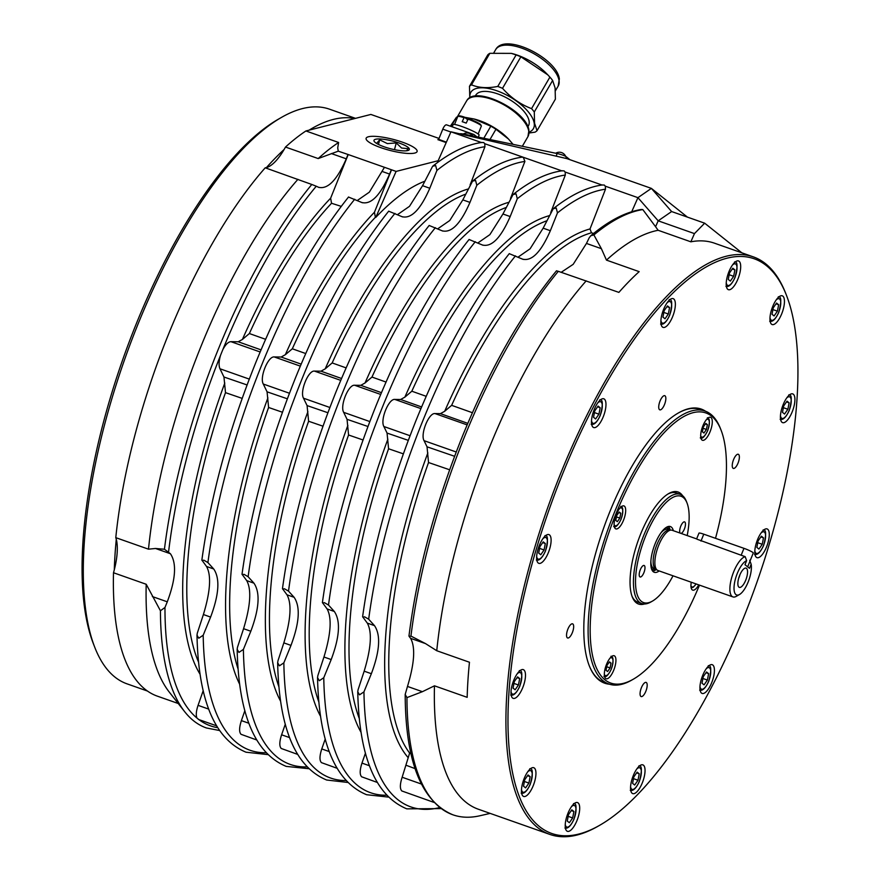 <?xml version="1.0" encoding="UTF-8"?>
<svg xmlns="http://www.w3.org/2000/svg" width="880" height="880" viewBox="0 0 880 880"><rect width="100%" height="100%" fill="white"/><g stroke="black" fill="none" stroke-linecap="round" stroke-linejoin="round"><path stroke-width="1.32" d="M593.56 233.475L591.437 232.771L590.029 228.943L605.495 189.189L605.297 186.175L604.241 185.031L602.063 185.031M518.111 257.092L530.09 248.809L543.147 228.173L553.212 208.758L556.215 208.021L557.469 212.894L550.352 230.714C541.068 252.043 531.806 261.514 522.566 259.149L509.586 253.792M359.293 718.542A282.997 102.245 109.4 0 1 388.575 448.767L387.057 433.07L383.878 426.514C379.995 419.958 388.652 398.541 394.823 399.421L400.631 399.487L404.866 397.144L411.829 391.215A282.997 102.245 109.4 0 1 546.711 220.825M550.726 212.564L565.323 175.043L565.136 172.029L564.069 170.852L561.836 170.863M477.917 242.924L489.885 234.63L502.942 214.005L513.018 194.579L516.043 193.842L517.297 198.737L510.18 216.557C500.896 237.886 491.634 247.368 482.394 244.992L469.381 239.624M318.857 702.075A282.194 101.959 109.4 0 1 348.568 434.995L347.05 419.32L343.673 412.346C339.779 405.801 348.436 384.373 354.618 385.253L360.789 385.33L365.013 382.987L371.976 377.069A282.194 101.959 109.4 0 1 506.088 207.515M510.521 198.396L524.898 161.436L523.314 157.311L521.939 157.179C506.44 159.324 489.973 167.31 472.549 181.137L475.563 180.4L476.817 185.273L469.964 202.389C460.691 223.729 451.429 233.2 442.189 230.824L429.484 225.61M437.778 228.789L449.757 220.517L462.825 199.881L472.549 181.137M278.916 686.851A281.402 101.662 109.4 0 1 308.605 421.245L307.087 405.581L303.501 398.2C299.618 391.644 308.264 370.227 314.446 371.096L320.98 371.184L325.204 368.852L332.167 362.934A281.402 101.662 109.4 0 1 465.575 194.205M470.107 184.877L484.946 146.729L484.759 143.704L483.692 142.538L481.459 142.549M397.54 214.61L409.508 206.316L422.554 185.691L432.63 166.265L435.655 165.528L436.92 170.423L429.803 188.243C420.519 209.572 411.257 219.054 402.017 216.678L388.993 211.31M202.026 560.505L203.852 560.186L207.911 562.573L213.73 568.997C220.132 578.424 219.087 594.451 210.606 617.078L203.192 635.239L198.77 638.209L196.999 635.14L197.296 633.171L203.401 614.537C210.408 591.393 211.453 575.377 206.536 566.467L201.861 560.076C210.782 495.869 228.701 430.166 255.618 362.967C282.865 296.098 313.841 240.768 348.546 196.988M362.791 617.133L364.606 616.825L368.676 619.201L374.495 625.636C380.886 635.063 379.841 651.09 371.36 673.706L363.946 691.878L359.535 694.837L357.753 691.768L358.061 689.799L364.166 671.176C371.173 648.032 372.218 632.005 367.29 623.095L362.615 616.715C371.547 552.508 389.466 486.805 416.383 419.595C443.63 352.726 474.606 297.407 509.311 253.616M322.575 602.965L324.412 602.657L328.504 605.055L334.323 611.479C340.714 620.906 339.669 636.933 331.199 659.56L323.774 677.721L319.33 680.713L317.537 677.622L317.845 675.642L323.95 657.008C330.968 633.864 332.002 617.837 327.085 608.927L322.41 602.547C331.331 538.34 349.25 472.637 376.167 405.427C403.414 338.569 434.39 283.239 469.095 239.459M242.198 574.651L244.035 574.332L248.127 576.741L253.946 583.165C260.337 592.592 259.292 608.619 250.811 631.246L243.397 649.407L238.953 652.399L237.16 649.297L237.468 647.317L243.573 628.694C250.58 605.55 251.625 589.523 246.708 580.613L242.022 574.233C250.954 510.026 268.873 444.312 295.79 377.113C323.037 310.244 354.013 254.925 388.718 211.134M282.634 589.061L284.449 588.753L288.519 591.14L294.118 597.311C300.509 606.738 299.464 622.765 290.983 645.392L283.855 662.849L279.433 665.819L277.662 662.75L277.97 660.781L283.833 642.873C290.84 619.729 291.885 603.702 286.968 594.792L282.469 588.643C291.346 524.425 309.254 458.678 336.193 391.424C363.462 324.5 394.471 269.17 429.209 225.434M198.561 662.145A279.741 101.068 109.4 0 1 225.5 392.645L223.96 377.014L219.967 368.775C218.625 365.64 218.823 361.13 220.561 355.245L222.816 349.657C225.544 344.509 228.239 341.847 230.912 341.671L238.205 341.77L242.407 339.449L249.37 333.542A279.741 101.068 109.4 0 1 331.54 203.269L330.638 198.187L348.205 154.539L338.261 151.173L337.722 147.873L338.613 142.483L305.91 130.966A306.174 110.616 109.4 0 0 285.494 147.048A45.694 16.511 -70.6 0 1 284.119 149.479A45.694 16.511 -70.6 0 1 266.442 167.574A304.645 110.066 -70.6 0 1 284.119 149.479M434.093 802.45L401.808 790.955C399.784 788.788 399.905 784.223 402.149 777.249L409.64 753.071A283.789 102.531 109.4 0 1 428.538 462.517L427.031 446.809L424.05 440.671C420.167 434.115 428.824 412.687 434.995 413.567L440.429 413.633L444.686 411.279L451.638 405.339A283.789 102.531 109.4 0 1 591.481 232.793M238.084 669.053A280.599 101.376 109.4 0 1 268.598 407.473L267.069 391.831L263.285 384.032C259.402 377.476 268.059 356.059 274.241 356.939L281.138 357.027L285.351 354.695L292.314 348.788A280.599 101.376 109.4 0 1 375.375 217.283L374.462 212.223L391.523 169.796L348.205 154.539M391.281 169.862L389.587 174.075C380.314 195.404 371.052 204.886 361.801 202.51L348.821 197.164M406.945 697.609L405.185 694.43L407.484 686.433C414.491 663.289 415.536 647.262 410.608 638.352L409.156 636.427L410.938 636.075L425.535 643.61L436.755 650.727L469.458 662.244A306.174 110.616 109.4 0 0 467.17 697.334L434.467 685.817L422.4 691.691L406.945 697.609A319.88 115.566 109.4 0 0 440.165 807.675A319.88 115.566 109.4 0 0 452.892 814.803A319.88 115.566 109.4 0 0 479.985 815.738L490.149 813.395M434.467 685.817A306.174 110.616 109.4 0 0 466.147 802.406A306.174 110.616 109.4 0 0 478.335 809.226L549.879 834.427A306.174 110.616 109.4 0 0 598.257 826.111L599.863 825.187A304.645 110.066 -70.6 0 1 539.605 826.683A304.645 110.066 -70.6 0 1 562.54 474.089A304.645 110.066 -70.6 0 1 766.304 265.562A304.645 110.066 -70.6 0 1 786.5 295.405A304.645 110.066 -70.6 0 1 756.767 582.703A304.645 110.066 -70.6 0 1 599.863 825.187M347.952 154.594L346.269 158.818C336.985 180.147 327.723 189.629 318.483 187.253L316.272 186.23A316.536 114.356 109.4 0 0 222.816 349.657M316.272 186.23L311.806 184.47A319.88 115.566 109.4 0 0 217.745 350.614A319.88 115.566 109.4 0 0 164.439 549.241L170.412 553.74C176.803 563.167 175.758 579.194 167.277 601.81L164.978 607.464A316.536 114.356 109.4 0 0 196.955 718.058C195.789 715.319 196.152 711.084 198.066 705.353L203.203 690.646M164.978 607.464L160.435 610.764A319.88 115.566 109.4 0 0 184.701 711.722A319.88 115.566 109.4 0 0 193.655 720.841A319.88 115.566 109.4 0 0 206.393 727.958L219.417 730.499M561.088 272.371L573.188 264.33L586.465 243.43L589.193 237.82L590.777 235.763L593.879 234.927L601.392 248.688L606.463 260.117L639.166 271.645A306.174 110.616 109.4 0 0 618.882 292.391L558.316 271.315A319.88 115.566 109.4 0 0 464.244 437.459A319.88 115.566 109.4 0 0 410.938 636.075M558.316 271.315L556.809 270.952M256.608 739.926L241.054 734.316C239.03 732.16 239.14 727.595 241.395 720.621L244.849 710.699M377.212 782.408L361.647 776.798C359.612 774.642 359.733 770.077 361.977 763.103L365.442 753.17M297.517 754.336L281.259 748.484C279.235 746.328 279.345 741.763 281.6 734.789L285.285 724.207M336.985 768.24L321.431 762.63C319.407 760.474 319.517 755.909 321.772 748.935L325.237 739.013M114.29 569.844A304.645 110.066 -70.6 0 1 116.281 539.253A45.694 16.511 -70.6 0 1 114.29 569.844A45.694 16.511 -70.6 0 1 113.498 572.748A306.174 110.616 109.4 0 0 145.178 689.337A306.174 110.616 109.4 0 0 157.366 696.157L178.244 703.505M705.595 411.257A145.321 52.503 109.4 0 0 678.282 413.017A145.321 52.503 109.4 0 0 603.438 528.682A145.321 52.503 109.4 0 0 589.259 665.72A145.321 52.503 109.4 0 0 598.884 679.954A145.321 52.503 109.4 0 0 609.433 684.211M699.479 585.123A143.187 51.733 -70.6 0 1 633.358 679.173A143.187 51.733 -70.6 0 1 605.033 679.877A143.187 51.733 -70.6 0 1 615.813 514.162A143.187 51.733 -70.6 0 1 711.59 416.152A143.187 51.733 -70.6 0 1 721.083 430.177L720.401 428.45A144.705 52.283 109.4 0 0 710.82 414.282A144.705 52.283 109.4 0 0 705.056 411.059A144.705 52.283 109.4 0 0 610.753 521.697A144.705 52.283 109.4 0 0 603.13 680.812A144.705 52.283 109.4 0 0 608.894 684.024L604.34 682.429A144.705 52.283 -70.6 0 1 598.576 679.206A144.705 52.283 -70.6 0 1 589.116 665.379M786.5 295.405L785.829 293.678A306.174 110.616 109.4 0 0 765.534 263.692A306.174 110.616 109.4 0 0 753.346 256.872A306.174 110.616 109.4 0 0 553.828 490.974A306.174 110.616 109.4 0 0 537.691 827.618A306.174 110.616 109.4 0 0 549.879 834.427M646.415 682.583A7.491 2.706 -70.6 0 1 646.019 690.822A7.491 2.706 -70.6 0 1 641.135 696.553A7.491 2.706 -70.6 0 1 640.838 696.388A7.491 2.706 -70.6 0 1 641.234 688.149A7.491 2.706 -70.6 0 1 646.118 682.418A7.491 2.706 -70.6 0 1 646.415 682.583M665.071 395.868A7.491 2.706 -70.6 0 1 664.675 404.107A7.491 2.706 -70.6 0 1 659.791 409.827A7.491 2.706 -70.6 0 1 659.494 409.662A7.491 2.706 -70.6 0 1 659.89 401.434A7.491 2.706 -70.6 0 1 664.774 395.703A7.491 2.706 -70.6 0 1 665.071 395.868M738.595 454.443A7.491 2.706 -70.6 0 1 738.199 462.682A7.491 2.706 -70.6 0 1 733.315 468.402A7.491 2.706 -70.6 0 1 733.018 468.237A7.491 2.706 -70.6 0 1 733.414 460.009A7.491 2.706 -70.6 0 1 738.298 454.278A7.491 2.706 -70.6 0 1 738.595 454.443M572.891 624.008A7.491 2.706 -70.6 0 1 572.495 632.247A7.491 2.706 -70.6 0 1 567.622 637.978A7.491 2.706 -70.6 0 1 567.314 637.813A7.491 2.706 -70.6 0 1 567.71 629.574A7.491 2.706 -70.6 0 1 572.594 623.843A7.491 2.706 -70.6 0 1 572.891 624.008M712.844 665.049A15.235 5.5 -70.6 0 1 712.041 681.802A15.235 5.5 -70.6 0 1 702.119 693.44A15.235 5.5 -70.6 0 1 701.514 693.099A15.235 5.5 -70.6 0 1 702.317 676.357A15.235 5.5 -70.6 0 1 712.239 664.708A15.235 5.5 -70.6 0 1 712.844 665.049M644.963 768.889A15.235 5.5 -70.6 0 1 641.102 785.554A15.235 5.5 -70.6 0 1 632.731 793.606A15.235 5.5 -70.6 0 1 630.619 789.591A15.235 5.5 -70.6 0 1 634.48 772.926A15.235 5.5 -70.6 0 1 642.851 764.874A15.235 5.5 -70.6 0 1 644.963 768.889M579.205 813.043A15.235 5.5 -70.6 0 1 567.402 831.314A15.235 5.5 -70.6 0 1 565.708 820.842A15.235 5.5 -70.6 0 1 577.522 802.571A15.235 5.5 -70.6 0 1 579.205 813.043M533.225 785.686A15.235 5.5 -70.6 0 1 523.644 796.444A15.235 5.5 -70.6 0 1 524.183 778.481A15.235 5.5 -70.6 0 1 533.764 767.712A15.235 5.5 -70.6 0 1 533.225 785.686M519.321 694.122A15.235 5.5 -70.6 0 1 513.172 698.357A15.235 5.5 -70.6 0 1 511.335 688.754A15.235 5.5 -70.6 0 1 517.154 673.86A15.235 5.5 -70.6 0 1 523.292 669.625A15.235 5.5 -70.6 0 1 525.14 679.239A15.235 5.5 -70.6 0 1 519.321 694.122M541.222 562.914A15.235 5.5 -70.6 0 1 538.802 563.332A15.235 5.5 -70.6 0 1 537.779 550.022A15.235 5.5 -70.6 0 1 546.513 535.018A15.235 5.5 -70.6 0 1 548.933 534.6A15.235 5.5 -70.6 0 1 549.956 547.91A15.235 5.5 -70.6 0 1 541.222 562.914M593.065 427.207A15.235 5.5 -70.6 0 1 593.868 410.454A15.235 5.5 -70.6 0 1 603.79 398.805A15.235 5.5 -70.6 0 1 604.395 399.146A15.235 5.5 -70.6 0 1 603.592 415.899A15.235 5.5 -70.6 0 1 593.67 427.548A15.235 5.5 -70.6 0 1 593.065 427.207M660.957 323.356A15.235 5.5 -70.6 0 1 664.807 306.702A15.235 5.5 -70.6 0 1 673.178 298.65A15.235 5.5 -70.6 0 1 675.29 302.665A15.235 5.5 -70.6 0 1 671.429 319.319A15.235 5.5 -70.6 0 1 663.058 327.382A15.235 5.5 -70.6 0 1 660.957 323.356M726.704 279.202A15.235 5.5 -70.6 0 1 738.507 260.942A15.235 5.5 -70.6 0 1 740.201 271.414A15.235 5.5 -70.6 0 1 728.387 289.674A15.235 5.5 -70.6 0 1 726.704 279.202M772.684 306.57A15.235 5.5 -70.6 0 1 782.265 295.812A15.235 5.5 -70.6 0 1 781.726 313.775A15.235 5.5 -70.6 0 1 772.145 324.544A15.235 5.5 -70.6 0 1 772.684 306.57M786.599 398.123A15.235 5.5 -70.6 0 1 792.737 393.899A15.235 5.5 -70.6 0 1 794.574 403.502A15.235 5.5 -70.6 0 1 788.755 418.396A15.235 5.5 -70.6 0 1 782.617 422.631A15.235 5.5 -70.6 0 1 780.769 413.017A15.235 5.5 -70.6 0 1 786.599 398.123M764.687 529.342A15.235 5.5 -70.6 0 1 767.107 528.924A15.235 5.5 -70.6 0 1 768.13 542.234A15.235 5.5 -70.6 0 1 759.396 557.238A15.235 5.5 -70.6 0 1 756.987 557.656A15.235 5.5 -70.6 0 1 755.953 544.346A15.235 5.5 -70.6 0 1 764.687 529.342M147.477 691.053L127.061 683.859A304.645 110.066 -70.6 0 1 114.928 677.083A304.645 110.066 -70.6 0 1 94.743 647.251A304.645 110.066 -70.6 0 1 124.465 359.953A304.645 110.066 -70.6 0 1 281.38 117.458A304.645 110.066 -70.6 0 1 329.505 109.186L355.52 118.349M281.38 117.458L278.168 119.306A301.598 108.966 109.4 0 0 122.826 359.37A301.598 108.966 109.4 0 0 93.401 643.797L94.743 647.251M682.594 495.704A59.411 21.461 109.4 0 0 680.416 493.306A59.411 21.461 109.4 0 0 668.668 493.592A59.411 21.461 109.4 0 0 638.066 540.881A59.411 21.461 109.4 0 0 632.269 596.904A59.411 21.461 109.4 0 0 636.207 602.723A59.411 21.461 109.4 0 0 644.446 603.988M673.024 575.806A56.364 20.361 -70.6 0 1 660.22 594.616A56.364 20.361 -70.6 0 1 652.509 601.062A56.364 20.361 -70.6 0 1 636.196 571.252A56.364 20.361 -70.6 0 1 664.444 504.24A56.364 20.361 -70.6 0 1 687.038 503.041L686.367 501.325A57.882 20.911 109.4 0 0 680.229 494.362A57.882 20.911 109.4 0 0 663.157 502.546A57.882 20.911 109.4 0 0 635.899 560.989A57.882 20.911 109.4 0 0 641.762 603.548L637.736 602.14A57.882 20.911 -70.6 0 1 635.437 600.853A57.882 20.911 -70.6 0 1 631.95 596.013M624.426 506.176A12.188 4.4 -70.6 0 1 623.777 519.574A12.188 4.4 -70.6 0 1 615.835 528.891A12.188 4.4 -70.6 0 1 615.351 528.627A12.188 4.4 -70.6 0 1 616 515.229A12.188 4.4 -70.6 0 1 623.931 505.912A12.188 4.4 -70.6 0 1 624.426 506.176M698.753 584.87A12.188 4.4 -70.6 0 1 692.692 590.117A12.188 4.4 -70.6 0 1 692.208 589.853A12.188 4.4 -70.6 0 1 691.251 582.23M614.669 656.029A12.188 4.4 -70.6 0 1 614.031 669.427A12.188 4.4 -70.6 0 1 606.089 678.744A12.188 4.4 -70.6 0 1 605.605 678.469A12.188 4.4 -70.6 0 1 606.243 665.071A12.188 4.4 -70.6 0 1 614.185 655.754A12.188 4.4 -70.6 0 1 614.669 656.029M701.954 440A12.188 4.4 -70.6 0 1 702.592 426.602A12.188 4.4 -70.6 0 1 710.534 417.285A12.188 4.4 -70.6 0 1 711.018 417.549A12.188 4.4 -70.6 0 1 710.38 430.958A12.188 4.4 -70.6 0 1 702.438 440.275A12.188 4.4 -70.6 0 1 701.954 440M608.894 684.024A144.705 52.283 109.4 0 0 631.752 680.097L633.358 679.173M667.953 526.592A23.463 8.47 -70.6 0 1 668.382 526.889A23.463 8.47 -70.6 0 1 669.933 529.177A23.463 8.47 -70.6 0 1 670.219 530.046M656.326 569.481A23.463 8.47 -70.6 0 1 655.567 569.976A23.463 8.47 -70.6 0 1 652.399 570.746M652.762 571.219A24.244 8.756 109.4 0 0 654.731 570.449L655.567 569.976M669.933 529.177L669.592 528.286A24.244 8.756 109.4 0 0 668.536 526.449M655.567 568.931A20.713 7.48 -70.6 0 1 655.435 568.843A20.713 7.48 -70.6 0 1 655.303 568.744A20.713 7.48 -70.6 0 1 656.029 546.975A20.713 7.48 -70.6 0 1 669.13 529.98L671.308 530.101A21.329 7.7 -70.6 0 1 672.1 530.255L696.63 538.901L698.973 533.126A7.612 0.891 -158 0 1 703.769 534.182L743.963 548.339L741.169 555.236L697.059 539.231M749.705 560.263L751.157 564.245A18.282 6.6 -70.6 0 1 748.44 581.284A18.282 6.6 -70.6 0 1 739.53 594.495L736.318 596.332A21.329 7.7 -70.6 0 1 732.952 596.915L657.921 570.493A21.329 7.7 -70.6 0 1 657.206 570.108A21.329 7.7 -70.6 0 1 657.074 570.009A21.329 7.7 -70.6 0 1 657.822 547.602A21.329 7.7 -70.6 0 1 671.308 530.101M732.952 596.915A21.329 7.7 -70.6 0 1 732.094 596.442A21.329 7.7 -70.6 0 1 732.369 575.399A21.329 7.7 -70.6 0 1 745.184 556.655L741.169 555.236M738.694 578.237A6.545 2.365 109.4 0 0 739.09 577.335A6.545 2.365 109.4 0 0 739.893 574.838M745.734 580.162A10.208 3.685 -70.6 0 1 738.628 586.85A10.208 3.685 -70.6 0 1 739.684 575.333A10.208 3.685 -70.6 0 1 745.239 568.095A10.208 3.685 -70.6 0 1 745.734 580.162M739.53 594.495A18.282 6.6 -70.6 0 1 735.911 594.583A18.282 6.6 -70.6 0 1 735.966 577.104A18.282 6.6 -70.6 0 1 746.636 560.637L745.184 556.655M747.67 566.863L753.28 552.992A7.612 0.891 -158 0 0 749.353 550.528A7.612 0.891 -158 0 0 743.963 548.339M641.762 603.548A57.882 20.911 109.4 0 0 650.903 601.975L652.509 601.062M642.323 566.335A6.094 2.2 -70.6 0 1 644.116 565.477A6.094 2.2 -70.6 0 1 644.732 569.954A6.094 2.2 -70.6 0 1 641.872 576.114A6.094 2.2 -70.6 0 1 640.068 576.972A6.094 2.2 -70.6 0 1 639.452 572.495A6.094 2.2 -70.6 0 1 642.323 566.335M680.152 533.093A6.094 2.2 -70.6 0 1 680.075 528.297A6.094 2.2 -70.6 0 1 682.792 522.753A6.094 2.2 -70.6 0 1 684.596 521.884A6.094 2.2 -70.6 0 1 685.212 526.372A6.094 2.2 -70.6 0 1 682.341 532.521A6.094 2.2 -70.6 0 1 681.032 533.401M659.175 570.933A24.244 8.756 -70.6 0 1 654.28 572.297A24.244 8.756 -70.6 0 1 651.827 554.466A24.244 8.756 -70.6 0 1 663.245 529.991A24.244 8.756 -70.6 0 1 670.384 526.559A24.244 8.756 -70.6 0 1 673.354 530.706M667.854 494.087A57.882 20.911 -70.6 0 1 676.203 492.943L680.229 494.362M404.437 145.189A18.282 3.993 -165.6 0 1 408.683 150.216A18.282 3.993 -165.6 0 1 395.89 149.941A18.282 3.993 -165.6 0 1 378.862 144.639A18.282 3.993 -165.6 0 1 374.176 141.339A18.282 3.993 -165.6 0 1 383.669 139.293A18.282 3.993 -165.6 0 1 404.437 145.189M406.593 150.777L408.045 148.665L401.566 148.027L396.231 142.923L387.376 143.605L379.665 139.821L376.618 143.418M452.21 126.841L453.112 124.597A14.014 1.628 22 0 1 464.299 127.391A14.014 1.628 22 0 1 478.434 134.189A14.014 1.628 22 0 1 479.094 135.091L478.291 137.093M480.359 124.289A11.957 1.386 -158 0 0 468.369 118.525L466.213 123.101A12.716 1.474 -158 0 0 462.198 121.693L464.354 117.106L467.599 119.691M469.799 97.823L469.469 86.306A40.667 17.699 30.2 0 1 471.493 84.832C478.786 87.901 487.542 88.429 497.772 86.438A40.667 17.699 30.2 0 1 500.148 87.34A40.667 17.699 30.2 0 1 502.524 88.319C510.73 97.625 520.41 104.39 531.553 108.636A40.667 17.699 30.2 0 1 534.281 111.98L534.567 123.222L537.031 130.691L555.379 99.176L555.104 87.934L552.629 80.465A40.667 17.699 -149.8 0 0 549.901 77.121L547.778 74.833L520.872 56.804A40.667 17.699 -149.8 0 0 516.12 54.923L511.346 53.372L489.841 53.317A40.667 17.699 -149.8 0 0 487.817 54.791L469.469 86.306M529.056 132.154A36.179 15.752 -149.8 0 0 534.215 123.244A36.179 15.752 -149.8 0 0 499.312 91.696A36.179 15.752 -149.8 0 0 469.942 97.746M475.2 96.129L475.75 95.194A30.47 13.266 30.2 0 1 475.948 94.875A30.47 13.266 30.2 0 1 509.124 99.275A30.47 13.266 30.2 0 1 528.407 125.84L527.857 126.786M508.354 138.864A35.497 15.455 -149.8 0 0 508.145 138.655A35.497 15.455 -149.8 0 0 474.617 119.13A35.497 15.455 -149.8 0 0 474.298 119.053M451.099 126.445L456.478 117.205L450.34 126.181M547.778 74.833L546.491 73.513A36.179 15.752 -149.8 0 0 512.325 53.614L511.346 53.372M534.281 111.98L552.629 80.465M537.031 130.691A40.667 17.699 30.2 0 1 535.018 132.165L529.023 133.023M531.553 108.636L549.901 77.121M502.524 88.319L520.872 56.804M497.772 86.438L516.12 54.923M471.493 84.832L489.841 53.317M457.556 117.051A40.59 17.666 -149.8 0 0 456.478 117.205M513.084 144.353L508.563 139.095L495.957 129.261A40.59 17.666 -149.8 0 0 490.82 126.181L473.968 118.965L464.552 117.26M489.973 139.535L495.957 129.261M483.802 138.248L490.82 126.181M468.369 118.525L467.863 119.042A12.716 1.474 22 0 1 480.744 125.224A12.716 1.474 22 0 1 481.36 126.049L480.557 124.399L468.347 118.503M454.564 124.443L457.765 116.523A12.716 1.474 22 0 1 463.837 117.623L464.354 117.106M446.369 142.164L438.669 139.337L442.783 129.173A6.094 2.2 109.4 0 1 446.611 124.861A6.094 2.2 109.4 0 1 446.853 125.004M472.065 135.245A6.094 2.2 -70.6 0 1 473.803 134.442A6.094 2.2 -70.6 0 1 474.045 134.585L476.817 136.785M439.923 140.382L438.834 139.513M446.193 142.582L437.877 139.656L438.878 139.403M439.032 138.446L370.876 114.444L309.1 130.152A304.645 110.066 -70.6 0 1 354.805 118.525M396.231 142.923L394.493 149.666M379.665 139.821L378.477 144.452M687.038 503.041A56.364 20.361 -70.6 0 1 687.192 535.579M751.157 564.245L749.507 568.326L744.986 564.718L746.636 560.637M569.954 159.709L566.28 156.772A7.612 1.221 -164.8 0 0 557.018 153.516L464.596 134.244A7.612 1.221 -164.8 0 0 459.756 133.837M605.297 186.175L637.934 197.67L658.185 220.825L671.627 211.552L651.376 188.386L566.984 158.653L450.956 131.802L481.382 142.516M619.201 512.006L620.763 513.249L619.85 518.078L617.364 521.664L615.791 520.421L616.715 515.581L619.201 512.006M618.805 512.556L620.763 513.249M619.85 518.078L616.462 516.89M677.963 413.204A144.705 52.283 -70.6 0 1 700.502 409.453L705.056 411.059M721.083 430.177A143.187 51.733 -70.6 0 1 715.506 538.307M667.469 305.91L669.559 307.571L668.338 314.017L665.027 318.791L662.937 317.13L664.158 310.684L667.469 305.91M666.952 306.658L669.559 307.571M668.338 314.017L663.828 312.422M787.017 401.159L789.107 402.82L787.886 409.266L784.575 414.04L782.485 412.379L783.706 405.933L787.017 401.159M786.511 401.907L789.107 402.82M787.886 409.266L783.376 407.671M761.387 536.184L763.477 537.845L762.256 544.291L758.945 549.076L756.855 547.404L758.076 540.969L761.387 536.184M760.87 536.932L763.477 537.845M762.256 544.291L757.746 542.707M637.142 772.134L639.221 773.806L638 780.241L634.689 785.026L632.599 783.365L633.82 776.919L637.142 772.134M636.625 772.882L639.221 773.806M638 780.241L633.49 778.657M598.081 406.076L600.16 407.737L598.939 414.183L595.628 418.957L593.538 417.296L594.77 410.85L598.081 406.076M597.564 406.824L600.16 407.737M598.939 414.183L594.44 412.588M732.798 268.202L734.888 269.874L733.656 276.309L730.345 281.094L728.266 279.433L729.487 272.987L732.798 268.202M732.281 268.95L734.888 269.874M733.656 276.309L729.157 274.725M309.1 130.152L305.91 130.966M266.442 167.574A45.694 16.511 -70.6 0 1 265.221 167.805A306.174 110.616 109.4 0 0 115.786 537.658A45.694 16.511 -70.6 0 1 116.281 539.253M690.844 241.813L694.463 233.607L658.185 220.825L655.578 226.721L658.141 230.285L690.844 241.813A306.174 110.616 -70.6 0 1 714.494 243.188L753.346 256.872M694.463 233.607L704.66 223.179L741.873 252.835M631.719 211.728L637.934 197.67L651.376 188.386L687.434 217.118M437.294 162.701L438.174 160.71L396.11 171.413L391.523 169.796M285.494 147.048L318.197 158.565L338.261 151.173M338.613 142.483A306.174 110.616 109.4 0 0 318.197 158.565M319.11 187.506L318.483 187.253M311.806 184.47L265.221 167.805M115.786 537.658L148.489 549.175L155.496 548.482L164.439 549.241M297.924 179.322A306.174 110.616 109.4 0 0 148.489 549.175M160.435 610.764L146.201 584.265L113.498 572.748M146.201 584.265A306.174 110.616 109.4 0 0 169.301 692.131L184.701 711.722M586.179 280.874A306.174 110.616 109.4 0 0 436.755 650.727M658.141 230.285A306.174 110.616 109.4 0 0 606.463 260.117M357.357 200.453L369.336 192.17L384.384 167.431M198.869 719.587A316.536 114.356 109.4 0 0 217.58 727.661M442.816 231.077L442.189 230.824M402.644 216.931L402.017 216.678M483.021 245.245L482.394 244.992M523.193 259.402L522.566 259.149M362.428 202.763L361.801 202.51M198.759 719.499L196.955 718.058M220.561 355.245A316.536 114.356 109.4 0 0 168.597 551.738M424.699 181.269A280.61 101.376 109.4 0 0 375.771 217.404L375.375 217.283M341.253 206.371L331.54 203.269M396.11 171.413L375.771 217.404M655.578 226.721L642.807 209.583L641.322 209.473C625.449 212.058 608.597 220.825 590.777 235.763M409.156 636.427L408.969 635.987C417.12 571.549 434.841 505.219 462.132 436.997C489.808 369.16 521.268 313.753 556.523 270.776M642.807 209.583A319.88 115.566 109.4 0 0 593.879 234.927M484.759 143.704L561.759 170.83M565.136 172.029L601.997 185.009M704.66 223.179L671.627 211.552M438.174 160.71L450.956 131.802M544.082 549.967L540.771 554.752L538.681 553.08L539.902 546.645L543.213 541.86L545.303 543.521L544.082 549.967L539.572 548.383M542.696 542.608L545.303 543.521M572.671 817.949L569.36 822.723L567.27 821.062L568.502 814.616L571.813 809.842L573.892 811.503L572.671 817.949L568.172 816.354M571.296 810.59L573.892 811.503M528.913 783.079L525.602 787.864L523.512 786.203L524.733 779.757L528.044 774.972L530.134 776.644L528.913 783.079L524.403 781.495M527.527 775.72L530.134 776.644M777.425 311.179L774.114 315.953L772.024 314.292L773.245 307.846L776.556 303.072L778.646 304.733L777.425 311.179L772.915 309.584M776.039 303.82L778.646 304.733M707.388 680.075L704.077 684.86L701.998 683.199L703.219 676.753L706.53 671.968L708.62 673.64L707.388 680.075L702.889 678.491M706.013 672.716L708.62 673.64M518.452 684.992L515.141 689.777L513.051 688.116L514.272 681.67L517.583 676.885L519.673 678.557L518.452 684.992L513.942 683.408M517.066 677.633L519.673 678.557M610.093 667.931L607.618 671.517L606.045 670.274L606.969 665.434L609.444 661.848L611.017 663.102L610.093 667.931L606.716 666.743M609.059 662.409L611.017 663.102M706.442 429.462L703.967 433.037L702.394 431.794L703.318 426.965L705.793 423.379L707.366 424.622L706.442 429.462L703.065 428.263M705.408 423.94L707.366 424.622M706.398 419.639A9.449 3.41 -70.6 0 1 708.4 419.518A9.449 3.41 -70.6 0 1 707.685 430.441A9.449 3.41 -70.6 0 1 700.689 435.842M610.049 658.108A9.449 3.41 -70.6 0 1 612.04 657.987A9.449 3.41 -70.6 0 1 611.336 668.921A9.449 3.41 -70.6 0 1 604.34 674.311M517.286 673.673A11.429 4.125 -70.6 0 1 520.608 672.815A11.429 4.125 -70.6 0 1 519.75 686.037A11.429 4.125 -70.6 0 1 511.027 691.438M706.233 668.756A11.429 4.125 -70.6 0 1 709.555 667.898A11.429 4.125 -70.6 0 1 708.697 681.12A11.429 4.125 -70.6 0 1 699.974 686.521M776.259 299.86A11.429 4.125 -70.6 0 1 779.581 298.991A11.429 4.125 -70.6 0 1 778.723 312.213A11.429 4.125 -70.6 0 1 770 317.614M527.747 771.76A11.429 4.125 -70.6 0 1 531.08 770.902A11.429 4.125 -70.6 0 1 530.211 784.124A11.429 4.125 -70.6 0 1 521.488 789.525M571.505 806.619A11.429 4.125 -70.6 0 1 574.838 805.761A11.429 4.125 -70.6 0 1 573.98 818.983A11.429 4.125 -70.6 0 1 565.257 824.384M542.916 538.648A11.429 4.125 -70.6 0 1 546.238 537.779A11.429 4.125 -70.6 0 1 545.38 551.001A11.429 4.125 -70.6 0 1 536.657 556.413M354.717 199.232A326.414 117.931 109.4 0 0 261.624 365.211A326.414 117.931 109.4 0 0 207.911 562.573M515.471 255.871A326.414 117.931 109.4 0 0 422.378 421.85A326.414 117.931 109.4 0 0 368.676 619.201M475.299 241.714A326.414 117.931 109.4 0 0 382.206 407.693A326.414 117.931 109.4 0 0 328.504 605.055M394.922 213.4A326.414 117.931 109.4 0 0 301.829 379.379A326.414 117.931 109.4 0 0 248.127 576.741M435.369 227.678A325.842 117.722 109.4 0 0 342.199 393.679A325.842 117.722 109.4 0 0 288.519 591.14M203.192 635.239A326.414 117.931 109.4 0 0 237.039 742.995A326.414 117.931 109.4 0 0 265.969 752.73M363.946 691.878A326.414 117.931 109.4 0 0 397.804 799.623A326.414 117.931 109.4 0 0 439.736 807.543M323.774 677.721A326.414 117.931 109.4 0 0 357.632 785.477A326.414 117.931 109.4 0 0 386.573 795.212M243.397 649.407A326.414 117.931 109.4 0 0 277.255 757.163A326.414 117.931 109.4 0 0 306.9 766.876M283.855 662.849A325.842 117.722 109.4 0 0 317.658 770.803A325.842 117.722 109.4 0 0 345.873 780.527M732.501 264.99A11.429 4.125 -70.6 0 1 735.823 264.132A11.429 4.125 -70.6 0 1 734.965 277.354A11.429 4.125 -70.6 0 1 726.242 282.755M597.773 402.853A11.429 4.125 -70.6 0 1 601.106 401.995A11.429 4.125 -70.6 0 1 600.248 415.217A11.429 4.125 -70.6 0 1 591.525 420.618M636.834 768.922A11.429 4.125 -70.6 0 1 640.167 768.064A11.429 4.125 -70.6 0 1 639.309 781.286A11.429 4.125 -70.6 0 1 630.575 786.687M761.09 532.972A11.429 4.125 -70.6 0 1 764.423 532.103A11.429 4.125 -70.6 0 1 763.554 545.325A11.429 4.125 -70.6 0 1 754.831 550.737M786.72 397.947A11.429 4.125 -70.6 0 1 790.053 397.078A11.429 4.125 -70.6 0 1 789.195 410.3A11.429 4.125 -70.6 0 1 780.461 415.701M667.172 302.698A11.429 4.125 -70.6 0 1 670.494 301.829A11.429 4.125 -70.6 0 1 669.636 315.051A11.429 4.125 -70.6 0 1 660.913 320.452M619.795 508.266A9.449 3.41 -70.6 0 1 621.797 508.134A9.449 3.41 -70.6 0 1 621.082 519.068A9.449 3.41 -70.6 0 1 614.086 524.458M655.765 569.074L653.84 568.403A20.713 7.48 -70.6 0 1 653.015 567.941A20.713 7.48 -70.6 0 1 650.87 561.121M655.226 568.887A21.934 7.92 -70.6 0 1 651.453 568.656M528.759 131.175A35.497 15.455 30.2 0 1 527.923 136.664L528.913 130.405C527.186 110.979 475.596 84.909 466.851 100.518L466.576 100.958A35.497 15.455 30.2 0 1 466.807 100.584A35.497 15.455 30.2 0 1 500.148 102.839A35.497 15.455 30.2 0 1 528.759 131.175M559.031 80.454A36.179 15.752 30.2 0 1 559.053 80.586A36.179 15.752 30.2 0 1 558.184 86.053L559.339 78.914C557.084 58.344 504.823 32.054 495.649 49.654A36.179 15.752 30.2 0 1 529.419 51.348A36.179 15.752 30.2 0 1 559.031 80.454M450.857 132.022L442.783 129.173M368.478 136.752A26.345 5.753 -165.6 0 1 412.566 146.619A26.345 5.753 -165.6 0 1 393.899 151.371A26.345 5.753 -165.6 0 1 368.478 136.752M700.975 541.079L703.769 534.182M660.726 533.137A20.713 7.48 -70.6 0 1 667.612 529.32L669.526 530.002M665.907 527.626A21.934 7.92 -70.6 0 1 667.821 528.286A21.934 7.92 -70.6 0 1 668.998 529.815M566.28 156.772L565.84 158.389M464.596 134.244L464.42 134.915M557.018 153.516L556.292 156.189M696.08 583.924A9.449 3.41 -70.6 0 1 690.943 585.695M346.269 158.818L331.353 153.56M170.412 553.74L155.496 548.482M167.277 601.81L152.361 596.563M422.4 691.691L407.484 686.433M425.535 643.61L410.608 638.352M601.392 248.688L586.465 243.43M224.796 383.053A282.623 102.113 109.4 0 0 200.09 674.278M225.5 392.645L242.176 398.387M347.875 425.403A285.076 102.993 109.4 0 0 320.573 716.353M348.568 434.995L363.033 439.978M307.912 411.653A284.284 102.707 109.4 0 0 280.61 701.228M308.605 421.245L322.982 426.195M387.882 439.164A285.879 103.29 109.4 0 0 361.075 732.391M388.575 448.767L403.348 453.849M241.395 720.621L248.842 723.239M410.938 753.555L409.64 753.071M406.307 765.336L415.085 768.625M402.149 777.249L421.388 784.025M508.596 202.367A285.076 102.993 109.4 0 0 365.013 382.987M524.898 161.436A325.842 117.722 109.4 0 0 476.817 185.273M468.083 189.035A284.284 102.707 109.4 0 0 325.204 368.852M484.946 146.729A326.414 117.931 109.4 0 0 436.92 170.423M549.208 215.699A285.879 103.29 109.4 0 0 404.866 397.144M565.323 175.043A326.414 117.931 109.4 0 0 517.297 198.737M427.856 452.914A286.671 103.576 109.4 0 0 408.045 757.504M590.029 228.943A286.671 103.576 109.4 0 0 444.686 411.279M605.495 189.189A326.414 117.931 109.4 0 0 557.469 212.894M267.905 397.881A283.492 102.421 109.4 0 0 239.657 684.233M374.462 212.223A283.492 102.421 109.4 0 0 285.351 354.695M208.681 709.093L198.066 705.353M268.598 407.473L282.447 412.247M321.772 748.935L329.219 751.564M281.6 734.789L289.564 737.594M361.977 763.103L369.435 765.732M428.538 462.517L449.647 469.788M426.184 396.308L411.829 391.215M400.631 399.487L421.608 406.945M394.823 399.421L420.904 408.606M386.012 382.052L371.976 377.069M360.789 385.33L381.447 392.667M354.618 385.253L380.699 394.438M346.104 367.884L332.167 362.934M320.98 371.184L341.539 378.488M314.446 371.096L340.747 380.369M265.584 339.295L249.37 333.542M238.205 341.77L261.03 349.877M260.15 351.967L230.912 341.671M305.712 353.54L292.314 348.788M281.138 357.027L301.158 364.133M274.241 356.939L300.322 366.124M472.384 412.709L451.638 405.339M440.429 413.633L467.786 423.357M434.995 413.567L467.137 424.886M454.608 456.291L427.031 446.809M424.05 440.671L456.236 452.001M408.287 440.363L387.057 433.07M383.878 426.514L410.047 435.732M327.899 412.742L307.087 405.581M303.501 398.2L329.879 407.495M367.961 426.503L347.05 419.32M343.673 412.346L369.831 421.564M287.353 398.805L267.069 391.831M247.071 384.956L223.96 377.014M249.282 379.104L219.967 368.775M289.454 393.25L263.285 384.032M389.587 174.075L382.393 171.545M330.638 198.187A282.623 102.113 109.4 0 0 242.407 339.449M210.606 617.078L203.401 614.537M213.73 568.997L206.536 566.467M250.811 631.246L243.573 628.694M253.946 583.165L246.708 580.613M294.118 597.311L286.968 594.792M290.983 645.392L283.833 642.873M331.199 659.56L323.95 657.008M334.323 611.479L327.085 608.927M371.36 673.706L364.166 671.176M374.495 625.636L367.29 623.095M550.352 230.714L543.147 228.173M510.18 216.557L502.942 214.005M469.964 202.389L462.825 199.881M429.803 188.243L422.554 185.691M602.69 184.921C587.169 187 570.669 194.942 553.212 208.758M562.518 170.731C546.986 172.81 530.486 180.763 513.007 194.579M482.13 142.417C466.598 144.496 450.098 152.449 432.63 166.265M441.155 808.61L406.802 808.852C375.496 795.883 359.15 756.855 357.753 691.768M388.388 797.082L366.597 794.717C335.291 781.737 318.934 742.709 317.537 677.622M347.677 782.441L326.634 780.01C295.317 767.03 278.993 727.936 277.662 662.75M308.682 768.691L286.22 766.392C254.914 753.423 238.557 714.395 237.16 649.297M267.762 754.589L246.037 752.213C214.742 739.255 198.385 700.227 196.988 635.14M700.271 437.888C702.097 439.34 704.583 436.876 707.74 430.518C710.028 422.477 709.896 418.231 707.355 417.78M603.911 676.368C605.737 677.809 608.234 675.356 611.391 668.998C613.679 660.957 613.547 656.711 611.006 656.249M510.719 695.068C513.667 695.948 516.703 692.967 519.827 686.136C522.621 675.158 522.456 669.988 519.321 670.648M699.666 690.151C702.614 691.031 705.65 688.05 708.774 681.219C711.568 670.241 711.403 665.071 708.268 665.731M769.692 321.255C772.64 322.124 775.676 319.143 778.8 312.312C781.594 301.334 781.429 296.175 778.294 296.824M521.18 793.155C524.139 794.035 527.164 791.054 530.288 784.223C533.082 773.245 532.917 768.075 529.793 768.735M564.949 828.025C567.897 828.894 570.933 825.913 574.046 819.082C576.851 808.104 576.675 802.945 573.551 803.594M536.349 560.043C539.297 560.912 542.333 557.931 545.457 551.1C548.251 540.122 548.086 534.963 544.951 535.623M725.934 286.385C728.882 287.265 731.918 284.284 735.031 277.453C737.836 266.475 737.671 261.305 734.536 261.965M591.206 424.259C594.165 425.128 597.201 422.147 600.314 415.316C603.108 404.338 602.943 399.179 599.819 399.828M630.267 790.317C633.226 791.197 636.262 788.216 639.375 781.385C642.169 770.407 642.004 765.237 638.88 765.897M754.523 554.367C757.471 555.236 760.507 552.255 763.631 545.424C766.425 534.446 766.26 529.287 763.125 529.947M780.153 419.342C783.112 420.211 786.148 417.23 789.261 410.399C792.055 399.421 791.89 394.262 788.766 394.911M660.605 324.093C663.553 324.962 666.589 321.981 669.713 315.15C672.507 304.172 672.342 299.013 669.207 299.662M613.668 526.515C615.494 527.956 617.98 525.503 621.137 519.145C623.425 511.104 623.293 506.858 620.752 506.396M655.435 568.843L657.206 570.108M522.324 146.278L527.923 136.664M493.889 52.679L495.649 49.654M555.401 90.816L558.184 86.053M474.617 119.13L473.968 118.965M457.182 117.095L466.576 100.958M478.159 133.98L481.36 126.049M457.765 116.523C457.875 115.434 460.053 115.621 464.321 117.084M473.803 134.442L446.611 124.861M691.163 587.873L693.209 587.279L696.19 583.968M216.447 725.78L198.352 719.4M405.185 694.43C405.449 761.442 421.355 801.559 452.892 814.803M565.675 156.376A6.908 6.908 0 0 0 555.731 153.241M472.593 135.905A6.908 6.908 0 0 0 463.287 133.991"/></g></svg>
